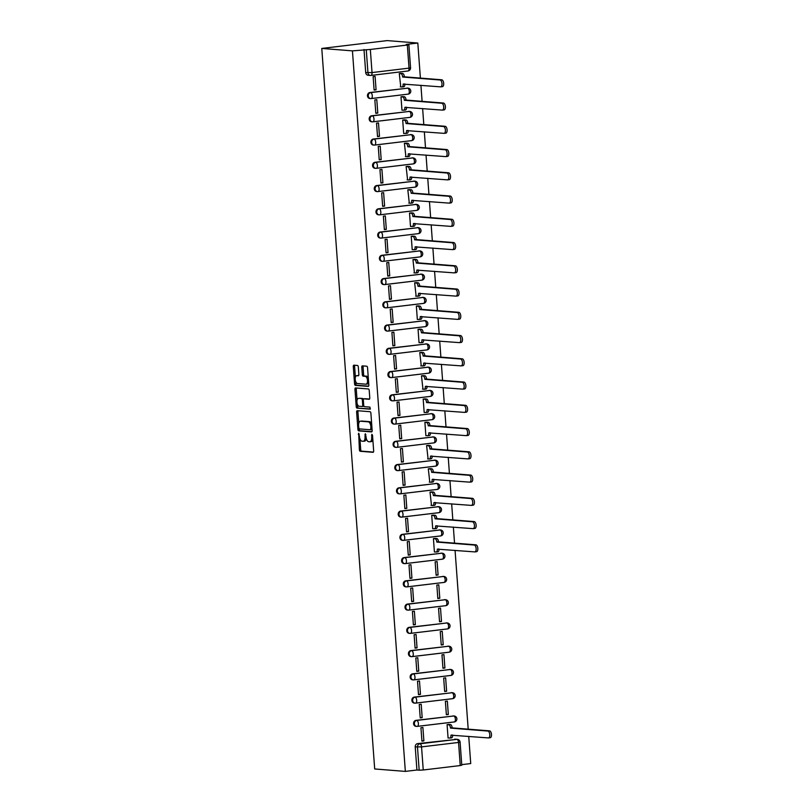 <?xml version="1.0" encoding="UTF-8"?>
<svg xmlns="http://www.w3.org/2000/svg" width="812" height="812" viewBox="0 0 812 812"><rect width="100%" height="100%" fill="white"/><g stroke="black" fill="none" stroke-linecap="round" stroke-linejoin="round"><path stroke-width="1.22" d="M358.681 433.243L359.391 449.767A1.472 0.7 -96.8 0 0 360.213 451.289L373.053 452.314A1.472 0.7 -96.8 0 0 373.124 452.304A1.472 0.7 -96.8 0 0 373.662 450.904L372.525 435.354L371.896 434.298L371.673 437.292A4.71 2.253 -96.8 0 1 369.947 441.789A4.71 2.253 -96.8 0 1 369.734 441.789L368.658 441.708A4.71 2.253 -96.8 0 1 366.039 436.846L365.309 433.77L365.035 436.765A4.71 2.253 -96.8 0 1 363.319 441.261A4.71 2.253 -96.8 0 1 363.096 441.261L362.03 441.18A4.71 2.253 -96.8 0 1 359.401 436.318L358.681 433.243M358.315 366.994A1.472 0.7 -96.8 0 0 357.493 365.471L353.89 365.187A1.472 0.7 -96.8 0 0 353.829 365.187A1.472 0.7 -96.8 0 0 353.291 366.598L354.56 383.863A1.472 0.7 -96.8 0 0 355.372 385.385L368.212 386.4A1.472 0.7 -96.8 0 0 368.283 386.4A1.472 0.7 -96.8 0 0 368.821 384.989L367.552 367.724A1.472 0.7 -96.8 0 0 366.73 366.212L362.385 365.867A1.472 0.7 -96.8 0 0 362.314 365.867A1.472 0.7 -96.8 0 0 361.776 367.268L362.314 374.657A1.472 0.7 -96.8 0 0 363.137 376.179L365.298 376.352A3.938 1.888 -96.8 0 1 367.481 380.229A3.938 1.888 -96.8 0 1 366.05 384.177A3.938 1.888 -96.8 0 1 365.877 384.177L357.422 383.508A3.938 1.888 -96.8 0 1 355.24 379.63A3.938 1.888 -96.8 0 1 356.661 375.682A3.938 1.888 -96.8 0 1 356.844 375.682L358.254 375.794A1.472 0.7 -96.8 0 0 358.325 375.794A1.472 0.7 -96.8 0 0 358.863 374.383L358.315 366.994M321.775 48.436L352.438 50.872L405.35 771.4L374.687 768.964L321.775 48.436L387.151 40.6L417.815 43.036L420.393 78.094M357.239 410.689A1.472 0.7 -96.8 0 0 357.168 410.689A1.472 0.7 -96.8 0 0 356.63 412.1L357.899 429.365A1.472 0.7 -96.8 0 0 358.721 430.878L371.561 431.903A1.472 0.7 -96.8 0 0 371.622 431.903A1.472 0.7 -96.8 0 0 372.16 430.492L370.891 413.227A1.472 0.7 -96.8 0 0 370.079 411.714L357.239 410.689M357.371 404.295L357.534 406.457L356.224 406.609L354.956 389.344A1.472 0.7 -96.8 0 1 355.494 387.943A1.472 0.7 -96.8 0 1 355.565 387.943L368.404 388.958A1.472 0.7 -96.8 0 1 369.227 390.481L369.764 397.87A1.472 0.7 -96.8 0 1 369.227 399.271A1.472 0.7 -96.8 0 1 369.166 399.271L363.959 398.865A1.472 0.7 -96.8 0 0 363.888 398.865A1.472 0.7 -96.8 0 0 363.35 400.265L363.705 405.168A1.472 0.7 -96.8 0 0 364.527 406.69L369.947 407.116L370.15 409.167M370.099 409.167L357.047 408.131A1.472 0.7 -96.8 0 1 356.224 406.609M461.744 764.64L470.727 763.564L468.727 736.362M468.199 729.166L455.065 550.343M454.537 543.147L453.36 527.089M452.832 519.893L451.655 503.836M451.127 496.639L449.949 480.582M449.412 473.386L448.234 457.329M447.706 450.132L446.529 434.075M446.001 426.879L444.824 410.821M444.296 403.625L443.119 387.568M442.591 380.371L441.403 364.324M440.875 357.118L439.698 341.07M439.17 333.874L437.993 317.817M437.465 310.62L436.288 294.563M435.76 287.367L434.572 271.309M434.044 264.113L432.867 248.056M432.339 240.859L431.162 224.802M430.634 217.606L429.457 201.549M428.929 194.352L427.751 178.305M427.213 171.099L426.036 155.051M425.508 147.855L424.331 131.798M423.803 124.601L422.626 108.544M422.098 101.348L420.92 85.29M352.438 50.872L370.333 49.461L407.33 45.025L408.872 44.69L406.244 44.416L417.815 43.036M405.35 771.4L416.921 770.009L415.226 746.908A3.004 2.619 -85.5 0 1 417.622 743.609L456.872 739.356A3.004 2.619 -85.5 0 1 457.329 739.346L455.075 739.164A3.004 2.619 94.5 0 0 454.629 739.174M423.245 769.989L460.242 765.554L458.547 742.452L421.55 746.888L423.245 769.989L419.175 770.192L417.48 747.091A3.004 2.619 -85.5 0 1 419.875 743.792L456.872 739.356A3.004 1.431 -96.8 0 1 458.547 742.452L460.089 742.117A3.004 3.004 0 0 0 457.329 739.346M416.921 770.009L419.175 770.192M460.089 742.117L461.784 765.219L460.242 765.554M449.056 724.456L447.087 724.588L448.072 738.006L448.579 737.946M423.884 740.909L422.9 727.491L420.941 727.725L421.925 741.143L423.884 740.909L421.895 740.747M422.179 717.656L421.195 704.237L419.236 704.471L420.22 717.889L422.179 717.656L420.19 717.493M448.325 714.519L447.341 701.101L445.382 701.345L446.367 714.753L448.325 714.519L446.336 714.357M420.474 694.402L419.489 680.984L417.52 681.227L418.505 694.636L420.474 694.402L418.484 694.25M446.62 691.266L445.636 677.847L443.677 678.091L444.661 691.499L446.62 691.266L444.631 691.113M418.759 671.148L417.774 657.74L415.815 657.974L416.8 671.382L418.759 671.148L416.769 670.996M444.915 668.012L443.931 654.604L441.972 654.837L442.956 668.246L444.915 668.012L442.926 667.86M417.053 647.895L416.069 634.487L414.11 634.72L415.094 648.138L417.053 647.895L415.064 647.743M443.21 644.758L442.225 631.35L440.256 631.584L441.241 645.002L443.21 644.758L441.22 644.606M415.348 624.641L414.364 611.233L412.405 611.466L413.389 624.885L415.348 624.641L413.359 624.489M441.495 621.505L440.51 608.097L438.551 608.33L439.536 621.748L441.495 621.505L439.505 621.353M413.643 601.398L412.658 587.979L410.699 588.213L411.684 601.631L413.643 601.398L411.654 601.235M439.789 598.261L438.805 584.843L436.846 585.076L437.83 598.495L439.789 598.261L437.8 598.099M411.938 578.144L410.943 564.726L408.984 564.959L409.969 578.377L411.938 578.144L409.938 577.982M438.084 575.008L437.1 561.589L435.141 561.823L436.125 575.241L438.084 575.008L436.095 574.845M410.222 554.89L409.238 541.472L407.279 541.706L408.263 555.124L410.222 554.89L408.233 554.728M435.394 538.437L433.425 538.569L434.41 551.987L434.917 551.927M408.517 531.637L407.533 518.218L405.574 518.452L406.558 531.87L408.517 531.637L406.528 531.474M433.689 515.184L431.72 515.315L432.705 528.734L433.212 528.673M406.812 508.383L405.827 494.965L403.868 495.208L404.853 508.616L406.812 508.383L404.823 508.231M431.984 491.93L430.015 492.072L431.497 505.419M405.107 485.129L404.122 471.721L402.153 471.955L403.138 485.363L405.107 485.129L403.117 484.977M430.279 468.676L428.31 468.818L429.792 482.166M403.391 461.876L402.407 448.468L400.448 448.701L401.432 462.109L403.391 461.876L401.402 461.723M428.563 445.433L426.594 445.565L428.086 458.922M401.686 438.622L400.702 425.214L398.743 425.447L399.727 438.866L401.686 438.622L399.697 438.47M426.858 422.179L424.889 422.311L425.874 435.729L426.381 435.668M399.981 415.379L398.996 401.96L397.038 402.194L398.022 415.612L399.981 415.379L397.992 415.216M425.153 398.925L423.184 399.057L424.168 412.476L424.676 412.415M398.276 392.125L397.291 378.707L395.322 378.94L396.307 392.358L398.276 392.125L396.286 391.963M423.448 375.672L421.479 375.804L422.961 389.161M396.56 368.871L395.576 355.453L393.617 355.686L394.602 369.105L396.56 368.871L394.571 368.709M421.732 352.418L419.774 352.55L421.255 365.907M394.855 345.618L393.871 332.199L391.912 332.433L392.896 345.851L394.855 345.618L392.866 345.455M420.027 329.164L418.058 329.296L419.043 342.715L419.55 342.654M393.15 322.364L392.166 308.946L390.207 309.189L391.191 322.597L393.15 322.364L391.161 322.202M418.322 305.911L416.353 306.053L417.338 319.461L417.845 319.4M391.445 299.11L390.46 285.692L388.491 285.936L389.486 299.344L391.445 299.11L389.455 298.958M416.617 282.657L414.648 282.799L416.13 296.147M389.74 275.857L388.745 262.449L386.786 262.682L387.771 276.09L389.74 275.857L387.74 275.704M414.912 259.414L412.943 259.546L414.424 272.903M388.024 252.603L387.04 239.195L385.081 239.428L386.065 252.847L388.024 252.603L386.035 252.451M413.196 236.16L411.227 236.292L412.212 249.71L412.719 249.649M386.319 229.349L385.335 215.941L383.376 216.175L384.36 229.593L386.319 229.349L384.33 229.197M411.491 212.906L409.522 213.038L410.507 226.457L411.014 226.396M384.614 206.106L383.629 192.688L381.67 192.921L382.655 206.339L384.614 206.106L382.625 205.943M409.786 189.653L407.817 189.785L409.299 203.142M382.909 182.852L381.924 169.434L379.955 169.667L380.94 183.086L382.909 182.852L380.919 182.69M408.081 166.399L406.112 166.531L407.594 179.888M381.193 159.599L380.209 146.18L378.25 146.414L379.234 159.832L381.193 159.599L379.204 159.436M406.365 143.145L404.396 143.277L405.888 156.635M379.488 136.345L378.504 122.927L376.545 123.16L377.529 136.578L379.488 136.345L377.499 136.183M404.66 119.892L402.691 120.034L403.676 133.442L404.183 133.381M377.783 113.091L376.798 99.673L374.839 99.917L375.824 113.325L377.783 113.091L375.794 112.939M402.955 96.638L400.986 96.78L401.97 110.188L402.478 110.127M376.078 89.838L375.093 76.429L373.124 76.663L374.109 90.071L376.078 89.838L374.088 89.685M401.25 73.384L399.281 73.527L400.763 86.874M369.815 92.548L370.607 92.609A3.004 1.431 83.2 0 1 372.282 95.704A3.004 1.431 83.2 0 1 371.185 98.567A3.004 1.431 83.2 0 1 371.043 98.567A3.004 2.619 -85.5 0 1 370.587 98.577L369.795 98.516A3.004 2.619 94.5 0 1 369.815 92.548L407.614 88.173A3.004 2.619 -85.5 0 1 408.071 88.163L407.269 88.102A3.004 2.619 94.5 0 0 406.812 88.112M371.52 115.801L372.312 115.862A3.004 1.431 83.2 0 1 373.987 118.958A3.004 1.431 83.2 0 1 372.891 121.82A3.004 1.431 83.2 0 1 372.759 121.82A3.004 2.619 -85.5 0 1 372.302 121.83L371.5 121.77A3.004 2.619 94.5 0 1 371.52 115.801L409.319 111.427A3.004 2.619 -85.5 0 1 409.776 111.417L408.974 111.356A3.004 2.619 94.5 0 0 408.517 111.356M373.226 139.055L374.027 139.116A3.004 1.431 83.2 0 1 375.692 142.212A3.004 1.431 83.2 0 1 374.596 145.074A3.004 1.431 83.2 0 1 374.464 145.074A3.004 2.619 -85.5 0 1 374.007 145.084L373.205 145.023A3.004 2.619 94.5 0 1 373.226 139.055L411.024 134.68A3.004 2.619 -85.5 0 1 411.481 134.67L410.679 134.599A3.004 2.619 94.5 0 0 410.222 134.609M374.931 162.298L375.733 162.37A3.004 1.431 83.2 0 1 377.407 165.465A3.004 1.431 83.2 0 1 376.311 168.328A3.004 1.431 83.2 0 1 376.169 168.328A3.004 2.619 -85.5 0 1 375.712 168.338L374.911 168.277A3.004 2.619 94.5 0 1 374.931 162.298L412.729 157.924A3.004 2.619 -85.5 0 1 413.186 157.924L412.394 157.853A3.004 2.619 94.5 0 0 411.938 157.863M376.636 185.552L377.438 185.623A3.004 1.431 83.2 0 1 379.113 188.719A3.004 1.431 83.2 0 1 378.016 191.581A3.004 1.431 83.2 0 1 377.874 191.581A3.004 2.619 -85.5 0 1 377.418 191.591L376.626 191.53A3.004 2.619 94.5 0 1 376.636 185.552L414.445 181.177A3.004 2.619 -85.5 0 1 414.902 181.167L414.1 181.106A3.004 2.619 94.5 0 0 413.643 181.117M378.351 208.806L379.143 208.867A3.004 1.431 83.2 0 1 380.818 211.973A3.004 1.431 83.2 0 1 379.722 214.835A3.004 1.431 83.2 0 1 379.59 214.835A3.004 2.619 -85.5 0 1 379.133 214.845L378.331 214.784A3.004 2.619 94.5 0 1 378.351 208.806L416.15 204.431A3.004 2.619 -85.5 0 1 416.607 204.421L415.805 204.36A3.004 2.619 94.5 0 0 415.348 204.37M380.057 232.059L380.858 232.12A3.004 1.431 83.2 0 1 382.523 235.216A3.004 1.431 83.2 0 1 381.427 238.078A3.004 1.431 83.2 0 1 381.295 238.089A3.004 2.619 -85.5 0 1 380.838 238.099L380.036 238.028A3.004 2.619 94.5 0 1 380.057 232.059L417.855 227.685A3.004 2.619 -85.5 0 1 418.312 227.675L417.51 227.614A3.004 2.619 94.5 0 0 417.053 227.624M381.762 255.313L382.564 255.374A3.004 1.431 83.2 0 1 384.238 258.47A3.004 1.431 83.2 0 1 383.142 261.332A3.004 1.431 83.2 0 1 383 261.342A3.004 2.619 -85.5 0 1 382.543 261.352L381.741 261.281A3.004 2.619 94.5 0 1 381.762 255.313L419.56 250.938A3.004 2.619 -85.5 0 1 420.017 250.928L419.225 250.867A3.004 2.619 94.5 0 0 418.769 250.878M383.467 278.567L384.269 278.628A3.004 1.431 83.2 0 1 385.944 281.723A3.004 1.431 83.2 0 1 384.847 284.586A3.004 1.431 83.2 0 1 384.705 284.596A3.004 2.619 -85.5 0 1 384.249 284.596L383.457 284.535A3.004 2.619 94.5 0 1 383.467 278.567L421.276 274.192A3.004 2.619 -85.5 0 1 421.732 274.182L420.931 274.121A3.004 2.619 94.5 0 0 420.474 274.131M385.182 301.82L385.974 301.881A3.004 1.431 83.2 0 1 387.649 304.977A3.004 1.431 83.2 0 1 386.553 307.839A3.004 1.431 83.2 0 1 386.41 307.839A3.004 2.619 -85.5 0 1 385.964 307.849L385.162 307.789A3.004 2.619 94.5 0 1 385.182 301.82L422.981 297.446A3.004 2.619 -85.5 0 1 423.438 297.436L422.636 297.375A3.004 2.619 94.5 0 0 422.179 297.385M386.888 325.074L387.689 325.135A3.004 1.431 83.2 0 1 389.354 328.231A3.004 1.431 83.2 0 1 388.258 331.093A3.004 1.431 83.2 0 1 388.126 331.093A3.004 2.619 -85.5 0 1 387.669 331.103L386.867 331.042A3.004 2.619 94.5 0 1 386.888 325.074L424.686 320.699A3.004 2.619 -85.5 0 1 425.143 320.689L424.341 320.618A3.004 2.619 94.5 0 0 423.884 320.628M388.593 348.328L389.395 348.389A3.004 1.431 83.2 0 1 391.069 351.484A3.004 1.431 83.2 0 1 389.973 354.347A3.004 1.431 83.2 0 1 389.831 354.347A3.004 2.619 -85.5 0 1 389.374 354.357L388.572 354.296A3.004 2.619 94.5 0 1 388.593 348.328L426.391 343.953A3.004 2.619 -85.5 0 1 426.848 343.943L426.056 343.872A3.004 2.619 94.5 0 0 425.6 343.882M390.298 371.571L391.1 371.642A3.004 1.431 83.2 0 1 392.775 374.738A3.004 1.431 83.2 0 1 391.678 377.6A3.004 1.431 83.2 0 1 391.536 377.6A3.004 2.619 -85.5 0 1 391.079 377.61L390.278 377.55A3.004 2.619 94.5 0 1 390.298 371.571L428.107 367.197A3.004 2.619 -85.5 0 1 428.553 367.186L427.762 367.125A3.004 2.619 94.5 0 0 427.305 367.136M392.013 394.825L392.805 394.896A3.004 1.431 83.2 0 1 394.48 397.992A3.004 1.431 83.2 0 1 393.384 400.854A3.004 1.431 83.2 0 1 393.241 400.854A3.004 2.619 -85.5 0 1 392.785 400.864L391.993 400.803A3.004 2.619 94.5 0 1 392.013 394.825L429.812 390.45A3.004 2.619 -85.5 0 1 430.269 390.44L429.467 390.379A3.004 2.619 94.5 0 0 429.01 390.389M393.718 418.078L394.52 418.139A3.004 1.431 83.2 0 1 396.185 421.235A3.004 1.431 83.2 0 1 395.089 424.108A3.004 1.431 83.2 0 1 394.957 424.108A3.004 2.619 -85.5 0 1 394.5 424.118L393.698 424.047A3.004 2.619 94.5 0 1 393.718 418.078L431.517 413.704A3.004 2.619 -85.5 0 1 431.974 413.694L431.172 413.633A3.004 2.619 94.5 0 0 430.715 413.643M395.424 441.332L396.226 441.393A3.004 1.431 83.2 0 1 397.89 444.489A3.004 1.431 83.2 0 1 396.794 447.351A3.004 1.431 83.2 0 1 396.662 447.361A3.004 2.619 -85.5 0 1 396.205 447.371L395.403 447.3A3.004 2.619 94.5 0 1 395.424 441.332L433.222 436.957A3.004 2.619 -85.5 0 1 433.679 436.947L432.877 436.886A3.004 2.619 94.5 0 0 432.431 436.897M397.129 464.586L397.931 464.647A3.004 1.431 83.2 0 1 399.605 467.742A3.004 1.431 83.2 0 1 398.509 470.605A3.004 1.431 83.2 0 1 398.367 470.615A3.004 2.619 -85.5 0 1 397.91 470.615L397.109 470.554A3.004 2.619 94.5 0 1 397.129 464.586L434.927 460.211A3.004 2.619 -85.5 0 1 435.384 460.201L434.593 460.14A3.004 2.619 94.5 0 0 434.136 460.15M398.834 487.839L399.636 487.9A3.004 1.431 83.2 0 1 401.311 490.996A3.004 1.431 83.2 0 1 400.214 493.858A3.004 1.431 83.2 0 1 400.072 493.858A3.004 2.619 -85.5 0 1 399.616 493.869L398.824 493.808A3.004 2.619 94.5 0 1 398.834 487.839L436.643 483.465A3.004 2.619 -85.5 0 1 437.1 483.455L436.298 483.394A3.004 2.619 94.5 0 0 435.841 483.404M400.549 511.093L401.341 511.154A3.004 1.431 83.2 0 1 403.016 514.25A3.004 1.431 83.2 0 1 401.92 517.112A3.004 1.431 83.2 0 1 401.788 517.112A3.004 2.619 -85.5 0 1 401.331 517.122L400.529 517.061A3.004 2.619 94.5 0 1 400.549 511.093L438.348 506.718A3.004 2.619 -85.5 0 1 438.805 506.708L438.003 506.647A3.004 2.619 94.5 0 0 437.546 506.647M402.255 534.347L403.056 534.408A3.004 1.431 83.2 0 1 404.721 537.503A3.004 1.431 83.2 0 1 403.625 540.366A3.004 1.431 83.2 0 1 403.493 540.366A3.004 2.619 -85.5 0 1 403.036 540.376L402.234 540.315A3.004 2.619 94.5 0 1 402.255 534.347L440.053 529.972A3.004 2.619 -85.5 0 1 440.51 529.962L439.708 529.891A3.004 2.619 94.5 0 0 439.251 529.901M403.96 557.59L404.762 557.661A3.004 1.431 83.2 0 1 406.436 560.757A3.004 1.431 83.2 0 1 405.34 563.619A3.004 1.431 83.2 0 1 405.198 563.619A3.004 2.619 -85.5 0 1 404.741 563.629L403.94 563.569A3.004 2.619 94.5 0 1 403.96 557.59L441.758 553.216A3.004 2.619 -85.5 0 1 442.215 553.216L441.423 553.145A3.004 2.619 94.5 0 0 440.967 553.155M405.665 580.844L406.467 580.915A3.004 1.431 83.2 0 1 408.142 584.011A3.004 1.431 83.2 0 1 407.045 586.873A3.004 1.431 83.2 0 1 406.903 586.873A3.004 2.619 -85.5 0 1 406.447 586.883L405.655 586.822A3.004 2.619 94.5 0 1 405.665 580.844L443.474 576.469A3.004 2.619 -85.5 0 1 443.931 576.459L443.129 576.398A3.004 2.619 94.5 0 0 442.672 576.408M407.38 604.098L408.172 604.158A3.004 1.431 83.2 0 1 409.847 607.254A3.004 1.431 83.2 0 1 408.751 610.127A3.004 1.431 83.2 0 1 408.609 610.127A3.004 2.619 -85.5 0 1 408.162 610.137L407.36 610.076A3.004 2.619 94.5 0 1 407.38 604.098L445.179 599.723A3.004 2.619 -85.5 0 1 445.636 599.713L444.834 599.652A3.004 2.619 94.5 0 0 444.377 599.662M409.086 627.351L409.887 627.412A3.004 1.431 83.2 0 1 411.552 630.508A3.004 1.431 83.2 0 1 410.456 633.37A3.004 1.431 83.2 0 1 410.324 633.38A3.004 2.619 -85.5 0 1 409.867 633.39L409.065 633.319A3.004 2.619 94.5 0 1 409.086 627.351L446.884 622.977A3.004 2.619 -85.5 0 1 447.341 622.966L446.539 622.905A3.004 2.619 94.5 0 0 446.082 622.916M410.791 650.605L411.593 650.666A3.004 1.431 83.2 0 1 413.267 653.761A3.004 1.431 83.2 0 1 412.171 656.624A3.004 1.431 83.2 0 1 412.029 656.634A3.004 2.619 -85.5 0 1 411.572 656.644L410.77 656.573A3.004 2.619 94.5 0 1 410.791 650.605L448.589 646.23A3.004 2.619 -85.5 0 1 449.046 646.22L448.254 646.159A3.004 2.619 94.5 0 0 447.798 646.169M412.496 673.858L413.298 673.919A3.004 1.431 83.2 0 1 414.973 677.015A3.004 1.431 83.2 0 1 413.876 679.877A3.004 1.431 83.2 0 1 413.734 679.877A3.004 2.619 -85.5 0 1 413.278 679.888L412.486 679.827A3.004 2.619 94.5 0 1 412.496 673.858L450.305 669.484A3.004 2.619 -85.5 0 1 450.761 669.474L449.96 669.413A3.004 2.619 94.5 0 0 449.503 669.423M414.211 697.112L415.003 697.173A3.004 1.431 83.2 0 1 416.678 700.269A3.004 1.431 83.2 0 1 415.582 703.131A3.004 1.431 83.2 0 1 415.439 703.131A3.004 2.619 -85.5 0 1 414.983 703.141L414.191 703.08A3.004 2.619 94.5 0 1 414.211 697.112L452.01 692.737A3.004 2.619 -85.5 0 1 452.467 692.727L451.665 692.666A3.004 2.619 94.5 0 0 451.208 692.666M415.917 720.366L416.718 720.427A3.004 1.431 83.2 0 1 418.383 723.522A3.004 1.431 83.2 0 1 417.287 726.385A3.004 1.431 83.2 0 1 417.155 726.385A3.004 2.619 -85.5 0 1 416.698 726.395L415.896 726.334A3.004 2.619 94.5 0 1 415.917 720.366L453.715 715.991A3.004 2.619 -85.5 0 1 454.172 715.981L453.37 715.91A3.004 2.619 94.5 0 0 452.913 715.92M364.009 49.481L365.704 72.593A3.004 2.619 94.5 0 0 368.08 75.262L370.333 75.445A3.004 2.619 -85.5 0 1 367.958 72.765L366.263 49.664M364.405 441.109A4.71 2.253 -96.8 0 0 364.618 441.109A4.71 2.253 -96.8 0 0 366.293 438.46M371.043 441.637A4.71 2.253 -96.8 0 0 371.257 441.626A4.71 2.253 -96.8 0 0 372.83 439.525M359.909 438.764L360.701 449.615A1.472 0.7 -96.8 0 0 361.523 451.137L373.449 452.081M359.178 428.817L359.208 429.203A1.472 0.7 -96.8 0 0 360.031 430.725L371.947 431.669M358.153 410.76A1.472 0.7 -96.8 0 0 357.94 411.938L358.772 423.316M358.782 427.833L359.351 428.898L370.668 429.792L370.891 426.686A4.71 2.253 -96.8 0 0 368.262 421.824L360.558 421.205A4.71 2.253 -96.8 0 0 360.345 421.215A4.71 2.253 -96.8 0 0 358.62 425.711L358.782 427.833M370.719 429.781L372.099 429.589M371.693 424.077A4.71 2.253 -96.8 0 0 369.572 421.661L368.262 421.824M361.441 421.103A4.71 2.253 -96.8 0 1 361.655 421.052A4.71 2.253 -96.8 0 1 361.868 421.052L369.572 421.661M357.067 400.133L356.265 389.192L354.956 389.344M356.488 388.014A1.472 0.7 -96.8 0 0 356.265 389.192M369.551 399.047L365.258 398.702A1.472 0.7 -96.8 0 0 365.197 398.702A1.472 0.7 -96.8 0 0 365.126 398.722M370.414 408.933L357.047 408.131M358.549 398.428A3.938 1.888 -96.8 0 0 358.366 398.438A3.938 1.888 -96.8 0 0 356.945 402.387A3.938 1.888 -96.8 0 0 359.127 406.264L362.101 406.497A1.472 0.7 -96.8 0 0 362.172 406.497A1.472 0.7 -96.8 0 0 362.71 405.087L362.355 400.184A1.472 0.7 -96.8 0 0 361.533 398.672L359.858 398.276A3.938 1.888 -96.8 0 0 359.675 398.276A3.938 1.888 -96.8 0 0 359.503 398.316M362.243 406.477L363.411 406.335A1.472 0.7 -96.8 0 0 363.482 406.335A1.472 0.7 -96.8 0 0 363.877 405.959M363.492 399.24A1.472 0.7 -96.8 0 0 362.832 398.509L361.533 398.672M359.858 398.276L362.832 398.509M357.534 406.457A1.472 0.7 -96.8 0 0 358.356 407.979M357.798 375.56A3.938 1.888 -96.8 0 1 357.97 375.53A3.938 1.888 -96.8 0 1 358.153 375.52L358.64 375.56M367.176 384.015A3.938 1.888 -96.8 0 0 367.359 384.015A3.938 1.888 -96.8 0 0 368.638 382.422M368.313 378.037A3.938 1.888 -96.8 0 0 366.608 376.189L365.298 376.352M363.299 365.938A1.472 0.7 -96.8 0 0 363.086 367.115L363.624 374.505A1.472 0.7 -96.8 0 0 364.446 376.017L366.608 376.189M355.717 381.66L355.859 383.7A1.472 0.7 -96.8 0 0 356.681 385.223L368.607 386.167M354.814 365.258A1.472 0.7 -96.8 0 0 354.6 366.435L355.392 377.275M448.549 724.416L450.447 724.568A3.004 1.431 83.2 0 1 452.122 727.664L450.427 727.867A3.004 1.431 -96.8 0 0 448.752 724.771L447.097 724.639M448.072 737.905L449.726 738.037A3.004 1.431 -96.8 0 0 449.868 738.037A3.004 1.431 -96.8 0 0 450.964 735.175L488.367 737.915A3.451 1.654 -96.8 0 0 488.53 737.915A3.451 1.654 -96.8 0 0 489.778 734.454A3.451 1.654 -96.8 0 0 487.87 731.064L450.437 728.09M452.142 727.887L489.565 730.861A3.451 1.654 83.2 0 1 491.473 734.251A3.451 1.654 83.2 0 1 490.225 737.712A3.451 1.654 83.2 0 1 490.072 737.712M452.67 735.083A3.004 1.431 83.2 0 1 451.563 737.834A3.004 1.431 83.2 0 1 451.421 737.834L450 738.006M434.887 538.397L436.795 538.549A3.004 1.431 83.2 0 1 438.46 541.645L436.765 541.848A3.004 1.431 -96.8 0 0 435.09 538.752L433.435 538.62M434.41 551.886L436.064 552.018A3.004 1.431 -96.8 0 0 436.206 552.018A3.004 1.431 -96.8 0 0 437.303 549.156L474.705 551.896A3.451 1.654 -96.8 0 0 474.868 551.896A3.451 1.654 -96.8 0 0 476.116 548.435A3.451 1.654 -96.8 0 0 474.208 545.045L436.785 542.071M438.48 541.868L475.903 544.832A3.451 1.654 83.2 0 1 477.811 548.232A3.451 1.654 83.2 0 1 476.573 551.693A3.451 1.654 83.2 0 1 476.411 551.693M439.008 549.064A3.004 1.431 83.2 0 1 437.901 551.815A3.004 1.431 83.2 0 1 437.769 551.815L436.338 551.987M433.182 515.143L435.08 515.295A3.004 1.431 83.2 0 1 436.754 518.391L435.059 518.594A3.004 1.431 -96.8 0 0 433.385 515.498L431.73 515.366M432.694 528.632L434.359 528.764A3.004 1.431 -96.8 0 0 434.501 528.764A3.004 1.431 -96.8 0 0 435.597 525.902L473 528.642A3.451 1.654 -96.8 0 0 473.163 528.642A3.451 1.654 -96.8 0 0 474.411 525.181A3.451 1.654 -96.8 0 0 472.503 521.791L435.07 518.817M436.775 518.614L474.198 521.588A3.451 1.654 83.2 0 1 476.106 524.978A3.451 1.654 83.2 0 1 474.858 528.439A3.451 1.654 83.2 0 1 474.705 528.439M437.303 525.811A3.004 1.431 83.2 0 1 436.196 528.561A3.004 1.431 83.2 0 1 436.054 528.561L434.633 528.734M431.476 491.889L433.375 492.042A3.004 1.431 83.2 0 1 435.049 495.137L433.344 495.34A3.004 1.431 -96.8 0 0 431.679 492.245L430.015 492.113M430.989 505.379L432.654 505.511A3.004 1.431 -96.8 0 0 432.786 505.511A3.004 1.431 -96.8 0 0 433.882 502.648L471.295 505.389A3.451 1.654 -96.8 0 0 471.457 505.389A3.451 1.654 -96.8 0 0 472.696 501.928A3.451 1.654 -96.8 0 0 470.787 498.538L433.364 495.564M435.07 495.361L472.493 498.335A3.451 1.654 83.2 0 1 474.401 501.725A3.451 1.654 83.2 0 1 473.152 505.186A3.451 1.654 83.2 0 1 472.99 505.186M435.587 502.557A3.004 1.431 83.2 0 1 434.491 505.308A3.004 1.431 83.2 0 1 434.349 505.308L432.928 505.48M429.761 468.636L431.669 468.788A3.004 1.431 83.2 0 1 433.344 471.884L431.639 472.087A3.004 1.431 -96.8 0 0 429.964 468.991L428.31 468.859M429.284 482.125L430.939 482.257A3.004 1.431 -96.8 0 0 431.081 482.257A3.004 1.431 -96.8 0 0 432.177 479.395L469.59 482.135A3.451 1.654 -96.8 0 0 469.742 482.135A3.451 1.654 -96.8 0 0 470.99 478.684A3.451 1.654 -96.8 0 0 469.082 475.284L431.659 472.32M433.354 472.107L470.787 475.081A3.451 1.654 83.2 0 1 472.696 478.471A3.451 1.654 83.2 0 1 471.447 481.932A3.451 1.654 83.2 0 1 471.285 481.932M433.882 479.303A3.004 1.431 83.2 0 1 432.786 482.054A3.004 1.431 83.2 0 1 432.644 482.054L431.213 482.226M428.056 445.392L429.964 445.534A3.004 1.431 83.2 0 1 431.629 448.64L429.934 448.843A3.004 1.431 -96.8 0 0 428.259 445.747L426.604 445.615M427.579 458.881L429.233 459.013A3.004 1.431 -96.8 0 0 429.375 459.003A3.004 1.431 -96.8 0 0 430.472 456.141L467.874 458.892A3.451 1.654 -96.8 0 0 468.037 458.881A3.451 1.654 -96.8 0 0 469.285 455.43A3.451 1.654 -96.8 0 0 467.377 452.03L429.954 449.066M431.649 448.863L469.072 451.827A3.451 1.654 83.2 0 1 470.98 455.227A3.451 1.654 83.2 0 1 469.742 458.678A3.451 1.654 83.2 0 1 469.58 458.678M432.177 456.06A3.004 1.431 83.2 0 1 431.07 458.8A3.004 1.431 83.2 0 1 430.939 458.8L429.507 458.973M426.351 422.138L428.249 422.291A3.004 1.431 83.2 0 1 429.924 425.386L428.228 425.589A3.004 1.431 -96.8 0 0 426.554 422.494L424.899 422.362M425.874 435.628L427.528 435.76A3.004 1.431 -96.8 0 0 427.67 435.75A3.004 1.431 -96.8 0 0 428.766 432.887L466.169 435.638A3.451 1.654 -96.8 0 0 466.332 435.628A3.451 1.654 -96.8 0 0 467.58 432.177A3.451 1.654 -96.8 0 0 465.672 428.777L428.239 425.813M429.944 425.61L467.367 428.574A3.451 1.654 83.2 0 1 469.275 431.974A3.451 1.654 83.2 0 1 468.027 435.425A3.451 1.654 83.2 0 1 467.874 435.435M430.472 432.806A3.004 1.431 83.2 0 1 429.365 435.547A3.004 1.431 83.2 0 1 429.223 435.557L427.802 435.719M424.646 398.885L426.544 399.037A3.004 1.431 83.2 0 1 428.218 402.133L426.523 402.336A3.004 1.431 -96.8 0 0 424.849 399.24L423.184 399.108M424.158 412.374L425.823 412.506A3.004 1.431 -96.8 0 0 425.955 412.496A3.004 1.431 -96.8 0 0 427.051 409.634L464.464 412.384A3.451 1.654 -96.8 0 0 464.626 412.374A3.451 1.654 -96.8 0 0 465.865 408.923A3.451 1.654 -96.8 0 0 463.957 405.523L426.533 402.559M428.239 402.356L465.662 405.32A3.451 1.654 83.2 0 1 467.57 408.72A3.451 1.654 83.2 0 1 466.321 412.171A3.451 1.654 83.2 0 1 466.159 412.181M428.766 409.552A3.004 1.431 83.2 0 1 427.66 412.293A3.004 1.431 83.2 0 1 427.518 412.303L426.097 412.476M422.93 375.631L424.838 375.783A3.004 1.431 83.2 0 1 426.513 378.879L424.808 379.082A3.004 1.431 -96.8 0 0 423.143 375.986L421.479 375.854M422.453 389.121L424.118 389.252A3.004 1.431 -96.8 0 0 424.25 389.252A3.004 1.431 -96.8 0 0 425.346 386.39L462.759 389.131A3.451 1.654 -96.8 0 0 462.911 389.131A3.451 1.654 -96.8 0 0 464.159 385.67A3.451 1.654 -96.8 0 0 462.251 382.269L424.828 379.305M426.523 379.102L463.957 382.066A3.451 1.654 83.2 0 1 465.865 385.467A3.451 1.654 83.2 0 1 464.616 388.928A3.451 1.654 83.2 0 1 464.454 388.928M427.051 386.299A3.004 1.431 83.2 0 1 425.955 389.049A3.004 1.431 83.2 0 1 425.813 389.049L424.382 389.222M421.225 352.378L423.133 352.53A3.004 1.431 83.2 0 1 424.808 355.626L423.103 355.829A3.004 1.431 -96.8 0 0 421.428 352.733L419.774 352.601M420.748 365.867L422.402 365.999A3.004 1.431 -96.8 0 0 422.544 365.999A3.004 1.431 -96.8 0 0 423.641 363.137L461.054 365.877A3.451 1.654 -96.8 0 0 461.206 365.877A3.451 1.654 -96.8 0 0 462.454 362.416A3.451 1.654 -96.8 0 0 460.546 359.026L423.123 356.052M424.818 355.849L462.241 358.813A3.451 1.654 83.2 0 1 464.149 362.213A3.451 1.654 83.2 0 1 462.911 365.674A3.451 1.654 83.2 0 1 462.749 365.674M425.346 363.045A3.004 1.431 83.2 0 1 424.24 365.796A3.004 1.431 83.2 0 1 424.108 365.796L422.676 365.968M419.52 329.124L421.428 329.276A3.004 1.431 83.2 0 1 423.093 332.372L421.398 332.575A3.004 1.431 -96.8 0 0 419.723 329.479L418.068 329.347M419.043 342.613L420.697 342.745A3.004 1.431 -96.8 0 0 420.839 342.745A3.004 1.431 -96.8 0 0 421.935 339.883L459.338 342.623A3.451 1.654 -96.8 0 0 459.501 342.623A3.451 1.654 -96.8 0 0 460.749 339.162A3.451 1.654 -96.8 0 0 458.841 335.772L421.408 332.798M423.113 332.595L460.536 335.569A3.451 1.654 83.2 0 1 462.444 338.959A3.451 1.654 83.2 0 1 461.196 342.42A3.451 1.654 83.2 0 1 461.043 342.42M423.641 339.792A3.004 1.431 83.2 0 1 422.534 342.542A3.004 1.431 83.2 0 1 422.402 342.542L420.971 342.715M417.815 305.87L419.713 306.022A3.004 1.431 83.2 0 1 421.387 309.118L419.692 309.321A3.004 1.431 -96.8 0 0 418.018 306.225L416.353 306.094M417.327 319.36L418.992 319.492A3.004 1.431 -96.8 0 0 419.124 319.492A3.004 1.431 -96.8 0 0 420.22 316.629L457.633 319.37A3.451 1.654 -96.8 0 0 457.795 319.37A3.451 1.654 -96.8 0 0 459.044 315.909A3.451 1.654 -96.8 0 0 457.126 312.518L419.702 309.545M421.408 309.342L458.831 312.315A3.451 1.654 83.2 0 1 460.739 315.706A3.451 1.654 83.2 0 1 459.49 319.167A3.451 1.654 83.2 0 1 459.338 319.167M421.935 316.538A3.004 1.431 83.2 0 1 420.829 319.289A3.004 1.431 83.2 0 1 420.687 319.289L419.266 319.461M416.109 282.617L418.007 282.769A3.004 1.431 83.2 0 1 419.682 285.865L417.977 286.068A3.004 1.431 -96.8 0 0 416.312 282.972L414.648 282.84M415.622 296.106L417.287 296.238A3.004 1.431 -96.8 0 0 417.419 296.238A3.004 1.431 -96.8 0 0 418.515 293.376L455.928 296.116A3.451 1.654 -96.8 0 0 456.08 296.116A3.451 1.654 -96.8 0 0 457.329 292.655A3.451 1.654 -96.8 0 0 455.42 289.265L417.997 286.291M419.692 286.088L457.126 289.062A3.451 1.654 83.2 0 1 459.034 292.452A3.451 1.654 83.2 0 1 457.785 295.913A3.451 1.654 83.2 0 1 457.623 295.913M420.22 293.284A3.004 1.431 83.2 0 1 419.124 296.035A3.004 1.431 83.2 0 1 418.982 296.035L417.561 296.207M414.394 259.373L416.302 259.515A3.004 1.431 83.2 0 1 417.977 262.611L416.272 262.824A3.004 1.431 -96.8 0 0 414.597 259.728L412.943 259.596M413.917 272.862L415.571 272.984A3.004 1.431 -96.8 0 0 415.714 272.984A3.004 1.431 -96.8 0 0 416.81 270.122L454.223 272.873A3.451 1.654 -96.8 0 0 454.375 272.862A3.451 1.654 -96.8 0 0 455.623 269.411A3.451 1.654 -96.8 0 0 453.715 266.011L416.292 263.047M417.987 262.844L455.41 265.808A3.451 1.654 83.2 0 1 457.329 269.208A3.451 1.654 83.2 0 1 456.08 272.659A3.451 1.654 83.2 0 1 455.918 272.659M418.515 270.041A3.004 1.431 83.2 0 1 417.409 272.781A3.004 1.431 83.2 0 1 417.277 272.781L415.845 272.954M412.689 236.119L414.597 236.272A3.004 1.431 83.2 0 1 416.262 239.367L414.567 239.57A3.004 1.431 -96.8 0 0 412.892 236.475L411.237 236.343M412.212 249.609L413.866 249.741A3.004 1.431 -96.8 0 0 414.008 249.731A3.004 1.431 -96.8 0 0 415.105 246.868L452.507 249.619A3.451 1.654 -96.8 0 0 452.67 249.609A3.451 1.654 -96.8 0 0 453.918 246.158A3.451 1.654 -96.8 0 0 452.01 242.758L414.587 239.794M416.282 239.591L453.705 242.555A3.451 1.654 83.2 0 1 455.613 245.955A3.451 1.654 83.2 0 1 454.365 249.406A3.451 1.654 83.2 0 1 454.212 249.416M416.81 246.787A3.004 1.431 83.2 0 1 415.703 249.528A3.004 1.431 83.2 0 1 415.571 249.538L414.14 249.7M410.984 212.866L412.882 213.018A3.004 1.431 83.2 0 1 414.556 216.114L412.861 216.317A3.004 1.431 -96.8 0 0 411.187 213.221L409.522 213.089M410.496 226.355L412.161 226.487A3.004 1.431 -96.8 0 0 412.303 226.477A3.004 1.431 -96.8 0 0 413.399 223.615L450.802 226.365A3.451 1.654 -96.8 0 0 450.964 226.355A3.451 1.654 -96.8 0 0 452.213 222.904A3.451 1.654 -96.8 0 0 450.305 219.504L412.872 216.54M414.577 216.337L452 219.301A3.451 1.654 83.2 0 1 453.908 222.701A3.451 1.654 83.2 0 1 452.66 226.152A3.451 1.654 83.2 0 1 452.507 226.162M415.105 223.533A3.004 1.431 83.2 0 1 413.998 226.274A3.004 1.431 83.2 0 1 413.856 226.284L412.435 226.446M409.278 189.612L411.176 189.764A3.004 1.431 83.2 0 1 412.851 192.86L411.146 193.063A3.004 1.431 -96.8 0 0 409.481 189.967L407.817 189.835M408.791 203.101L410.456 203.233A3.004 1.431 -96.8 0 0 410.588 203.233A3.004 1.431 -96.8 0 0 411.684 200.361L449.097 203.112A3.451 1.654 -96.8 0 0 449.259 203.112A3.451 1.654 -96.8 0 0 450.498 199.65A3.451 1.654 -96.8 0 0 448.589 196.25L411.166 193.286M412.872 193.083L450.295 196.047A3.451 1.654 83.2 0 1 452.203 199.447A3.451 1.654 83.2 0 1 450.954 202.898A3.451 1.654 83.2 0 1 450.792 202.909M413.389 200.28A3.004 1.431 83.2 0 1 412.293 203.02A3.004 1.431 83.2 0 1 412.151 203.03L410.73 203.203M407.563 166.358L409.471 166.511A3.004 1.431 83.2 0 1 411.146 169.606L409.441 169.809A3.004 1.431 -96.8 0 0 407.766 166.714L406.112 166.582M407.086 179.848L408.74 179.98A3.004 1.431 -96.8 0 0 408.883 179.98A3.004 1.431 -96.8 0 0 409.979 177.117L447.392 179.858A3.451 1.654 -96.8 0 0 447.544 179.858A3.451 1.654 -96.8 0 0 448.792 176.397A3.451 1.654 -96.8 0 0 446.884 172.997L409.461 170.033M411.156 169.83L448.589 172.794A3.451 1.654 83.2 0 1 450.498 176.194A3.451 1.654 83.2 0 1 449.249 179.655A3.451 1.654 83.2 0 1 449.087 179.655M411.684 177.026A3.004 1.431 83.2 0 1 410.588 179.777A3.004 1.431 83.2 0 1 410.446 179.777L409.015 179.949M405.858 143.105L407.766 143.257A3.004 1.431 83.2 0 1 409.431 146.353L407.736 146.556A3.004 1.431 -96.8 0 0 406.061 143.46L404.406 143.328M405.381 156.594L407.035 156.726A3.004 1.431 -96.8 0 0 407.177 156.726A3.004 1.431 -96.8 0 0 408.274 153.864L445.676 156.604A3.451 1.654 -96.8 0 0 445.839 156.604A3.451 1.654 -96.8 0 0 447.087 153.143A3.451 1.654 -96.8 0 0 445.179 149.753L407.756 146.779M409.451 146.576L446.874 149.55A3.451 1.654 83.2 0 1 448.782 152.94A3.451 1.654 83.2 0 1 447.544 156.401A3.451 1.654 83.2 0 1 447.382 156.401M409.979 153.772A3.004 1.431 83.2 0 1 408.872 156.523A3.004 1.431 83.2 0 1 408.74 156.523L407.309 156.696M404.153 119.851L406.051 120.003A3.004 1.431 83.2 0 1 407.725 123.099L406.03 123.302A3.004 1.431 -96.8 0 0 404.356 120.206L402.701 120.074M403.676 133.341L405.33 133.472A3.004 1.431 -96.8 0 0 405.472 133.472A3.004 1.431 -96.8 0 0 406.568 130.61L443.971 133.351A3.451 1.654 -96.8 0 0 444.134 133.351A3.451 1.654 -96.8 0 0 445.382 129.89A3.451 1.654 -96.8 0 0 443.474 126.499L406.041 123.525M407.746 123.322L445.169 126.296A3.451 1.654 83.2 0 1 447.077 129.687A3.451 1.654 83.2 0 1 445.829 133.148A3.451 1.654 83.2 0 1 445.676 133.148M408.274 130.519A3.004 1.431 83.2 0 1 407.167 133.269A3.004 1.431 83.2 0 1 407.025 133.269L405.604 133.442M402.447 96.598L404.346 96.75A3.004 1.431 83.2 0 1 406.02 99.846L404.325 100.049A3.004 1.431 -96.8 0 0 402.65 96.953L400.986 96.821M401.96 110.087L403.625 110.219A3.004 1.431 -96.8 0 0 403.757 110.219A3.004 1.431 -96.8 0 0 404.853 107.357L442.266 110.097A3.451 1.654 -96.8 0 0 442.428 110.097A3.451 1.654 -96.8 0 0 443.667 106.636A3.451 1.654 -96.8 0 0 441.758 103.246L404.335 100.272M406.041 100.069L443.464 103.043A3.451 1.654 83.2 0 1 445.372 106.433A3.451 1.654 83.2 0 1 444.123 109.894A3.451 1.654 83.2 0 1 443.961 109.894M406.568 107.265A3.004 1.431 83.2 0 1 405.462 110.016A3.004 1.431 83.2 0 1 405.32 110.016L403.899 110.188M400.732 73.354L402.64 73.496A3.004 1.431 83.2 0 1 404.315 76.592L402.61 76.805A3.004 1.431 -96.8 0 0 400.945 73.699L399.281 73.577M400.255 86.833L401.92 86.965A3.004 1.431 -96.8 0 0 402.052 86.965A3.004 1.431 -96.8 0 0 403.148 84.103L440.561 86.843A3.451 1.654 -96.8 0 0 440.713 86.843A3.451 1.654 -96.8 0 0 441.961 83.392A3.451 1.654 -96.8 0 0 440.053 79.992L402.63 77.028M404.325 76.815L441.758 79.789A3.451 1.654 83.2 0 1 443.667 83.179A3.451 1.654 83.2 0 1 442.418 86.64A3.451 1.654 83.2 0 1 442.256 86.64M404.853 84.022A3.004 1.431 83.2 0 1 403.757 86.762A3.004 1.431 83.2 0 1 403.615 86.762L402.184 86.935M359.229 434.105L358.254 434.227M372.495 435.161L371.52 435.283M365.867 434.633L364.892 434.755M370.333 49.461L372.028 72.572L409.035 68.127A3.004 1.431 83.2 0 1 407.939 70.989A3.004 1.431 83.2 0 1 407.797 70.999L371.064 75.404M365.704 72.593L372.028 72.572A3.004 1.431 83.2 0 1 370.932 75.435L407.939 70.989A3.004 3.004 0 0 0 410.567 67.792L409.035 68.127L407.33 45.025M417.622 743.609L419.875 743.792A3.004 1.431 -96.8 0 1 421.55 746.888L415.226 746.908M371.317 98.536L408.05 94.131A3.004 1.431 -96.8 0 0 408.192 94.131L371.185 98.567A3.004 3.004 0 0 1 370.587 98.577A3.004 2.619 -85.5 0 1 370.607 92.609L407.614 88.173A3.004 1.431 83.2 0 1 409.289 91.269A3.004 1.431 -96.8 0 1 408.192 94.131A3.004 3.004 0 0 0 408.071 88.163M373.033 121.79L409.755 117.385A3.004 1.431 -96.8 0 0 409.898 117.385L372.891 121.82A3.004 3.004 0 0 1 372.302 121.83A3.004 2.619 -85.5 0 1 372.312 115.862L409.319 111.427A3.004 1.431 83.2 0 1 410.994 114.522A3.004 1.431 -96.8 0 1 409.898 117.385A3.004 3.004 0 0 0 409.776 111.417M374.738 145.043L411.461 140.638A3.004 1.431 -96.8 0 0 411.603 140.638L374.596 145.074A3.004 3.004 0 0 1 374.007 145.084A3.004 2.619 -85.5 0 1 374.027 139.116L411.024 134.68A3.004 1.431 83.2 0 1 412.699 137.776A3.004 1.431 -96.8 0 1 411.603 140.638A3.004 3.004 0 0 0 411.481 134.67M376.443 168.297L413.176 163.892A3.004 1.431 -96.8 0 0 413.308 163.892L376.311 168.328A3.004 3.004 0 0 1 375.712 168.338A3.004 2.619 -85.5 0 1 375.733 162.37L412.729 157.924A3.004 1.431 83.2 0 1 414.404 161.03A3.004 1.431 -96.8 0 1 413.308 163.892A3.004 3.004 0 0 0 413.186 157.924M378.148 191.551L414.881 187.146A3.004 1.431 -96.8 0 0 415.013 187.146L378.016 191.581A3.004 3.004 0 0 1 377.418 191.591A3.004 2.619 -85.5 0 1 377.438 185.623L414.445 181.177A3.004 1.431 83.2 0 1 416.109 184.273A3.004 1.431 -96.8 0 1 415.013 187.146A3.004 3.004 0 0 0 414.902 181.167M379.854 214.804L416.586 210.399A3.004 1.431 -96.8 0 0 416.729 210.389L379.722 214.835A3.004 3.004 0 0 1 379.133 214.845A3.004 2.619 -85.5 0 1 379.143 208.867L416.15 204.431A3.004 1.431 83.2 0 1 417.825 207.527A3.004 1.431 -96.8 0 1 416.729 210.389A3.004 3.004 0 0 0 416.607 204.421M381.569 238.058L418.292 233.653A3.004 1.431 -96.8 0 0 418.434 233.643L381.427 238.078A3.004 3.004 0 0 1 380.838 238.099A3.004 2.619 -85.5 0 1 380.858 232.12L417.855 227.685A3.004 1.431 83.2 0 1 419.53 230.781A3.004 1.431 -96.8 0 1 418.434 233.643A3.004 3.004 0 0 0 418.312 227.675M383.274 261.302L420.007 256.896A3.004 1.431 -96.8 0 0 420.139 256.896L383.142 261.332A3.004 3.004 0 0 1 382.543 261.352A3.004 2.619 -85.5 0 1 382.564 255.374L419.56 250.938A3.004 1.431 83.2 0 1 421.235 254.034A3.004 1.431 -96.8 0 1 420.139 256.896A3.004 3.004 0 0 0 420.017 250.928M384.979 284.555L421.712 280.15A3.004 1.431 -96.8 0 0 421.844 280.15L384.847 284.586A3.004 3.004 0 0 1 384.249 284.596A3.004 2.619 -85.5 0 1 384.269 278.628L421.276 274.192A3.004 1.431 83.2 0 1 422.94 277.288A3.004 1.431 -96.8 0 1 421.844 280.15A3.004 3.004 0 0 0 421.732 274.182M386.685 307.809L423.417 303.404A3.004 1.431 -96.8 0 0 423.559 303.404L386.553 307.839A3.004 3.004 0 0 1 385.964 307.849A3.004 2.619 -85.5 0 1 385.974 301.881L422.981 297.446A3.004 1.431 83.2 0 1 424.656 300.541A3.004 1.431 -96.8 0 1 423.559 303.404A3.004 3.004 0 0 0 423.438 297.436M388.4 331.063L425.123 326.657A3.004 1.431 -96.8 0 0 425.265 326.657L388.258 331.093A3.004 3.004 0 0 1 387.669 331.103A3.004 2.619 -85.5 0 1 387.689 325.135L424.686 320.699A3.004 1.431 83.2 0 1 426.361 323.795A3.004 1.431 -96.8 0 1 425.265 326.657A3.004 3.004 0 0 0 425.143 320.689M390.105 354.316L426.828 349.911A3.004 1.431 -96.8 0 0 426.97 349.911L389.973 354.347A3.004 3.004 0 0 1 389.374 354.357A3.004 2.619 -85.5 0 1 389.395 348.389L426.391 343.953A3.004 1.431 83.2 0 1 428.066 347.049A3.004 1.431 -96.8 0 1 426.97 349.911A3.004 3.004 0 0 0 426.848 343.943M391.81 377.57L428.543 373.165A3.004 1.431 -96.8 0 0 428.675 373.165L391.678 377.6A3.004 3.004 0 0 1 391.079 377.61A3.004 2.619 -85.5 0 1 391.1 371.642L428.107 367.197A3.004 1.431 83.2 0 1 429.771 370.292A3.004 1.431 -96.8 0 1 428.675 373.165A3.004 3.004 0 0 0 428.553 367.186M393.515 400.823L430.248 396.418A3.004 1.431 -96.8 0 0 430.39 396.408L393.384 400.854A3.004 3.004 0 0 1 392.785 400.864A3.004 2.619 -85.5 0 1 392.805 394.896L429.812 390.45A3.004 1.431 83.2 0 1 431.487 393.546A3.004 1.431 -96.8 0 1 430.39 396.408A3.004 3.004 0 0 0 430.269 390.44M395.231 424.077L431.954 419.672A3.004 1.431 -96.8 0 0 432.096 419.662L395.089 424.108A3.004 3.004 0 0 1 394.5 424.118A3.004 2.619 -85.5 0 1 394.52 418.139L431.517 413.704A3.004 1.431 83.2 0 1 433.192 416.8A3.004 1.431 -96.8 0 1 432.096 419.662A3.004 3.004 0 0 0 431.974 413.694M396.936 447.321L433.659 442.916A3.004 1.431 -96.8 0 0 433.801 442.916L396.794 447.351A3.004 3.004 0 0 1 396.205 447.371A3.004 2.619 -85.5 0 1 396.226 441.393L433.222 436.957A3.004 1.431 83.2 0 1 434.897 440.053A3.004 1.431 -96.8 0 1 433.801 442.916A3.004 3.004 0 0 0 433.679 436.947M398.641 470.574L435.374 466.169A3.004 1.431 -96.8 0 0 435.506 466.169L398.509 470.605A3.004 3.004 0 0 1 397.91 470.615A3.004 2.619 -85.5 0 1 397.931 464.647L434.927 460.211A3.004 1.431 83.2 0 1 436.602 463.307A3.004 1.431 -96.8 0 1 435.506 466.169A3.004 3.004 0 0 0 435.384 460.201M400.346 493.828L437.079 489.423A3.004 1.431 -96.8 0 0 437.211 489.423L400.214 493.858A3.004 3.004 0 0 1 399.616 493.869A3.004 2.619 -85.5 0 1 399.636 487.9L436.643 483.465A3.004 1.431 83.2 0 1 438.307 486.561A3.004 1.431 -96.8 0 1 437.211 489.423A3.004 3.004 0 0 0 437.1 483.455M402.052 517.082L438.784 512.676A3.004 1.431 -96.8 0 0 438.927 512.676L401.92 517.112A3.004 3.004 0 0 1 401.331 517.122A3.004 2.619 -85.5 0 1 401.341 511.154L438.348 506.718A3.004 1.431 83.2 0 1 440.023 509.814A3.004 1.431 -96.8 0 1 438.927 512.676A3.004 3.004 0 0 0 438.805 506.708M403.767 540.335L440.49 535.93A3.004 1.431 -96.8 0 0 440.632 535.93L403.625 540.366A3.004 3.004 0 0 1 403.036 540.376A3.004 2.619 -85.5 0 1 403.056 534.408L440.053 529.972A3.004 1.431 83.2 0 1 441.728 533.068A3.004 1.431 -96.8 0 1 440.632 535.93A3.004 3.004 0 0 0 440.51 529.962M405.472 563.589L442.205 559.184A3.004 1.431 -96.8 0 0 442.337 559.184L405.34 563.619A3.004 3.004 0 0 1 404.741 563.629A3.004 2.619 -85.5 0 1 404.762 557.661L441.758 553.216A3.004 1.431 83.2 0 1 443.433 556.322A3.004 1.431 -96.8 0 1 442.337 559.184A3.004 3.004 0 0 0 442.215 553.216M407.177 586.843L443.91 582.437A3.004 1.431 -96.8 0 0 444.042 582.427L407.045 586.873A3.004 3.004 0 0 1 406.447 586.883A3.004 2.619 -85.5 0 1 406.467 580.915L443.474 576.469A3.004 1.431 83.2 0 1 445.138 579.565A3.004 1.431 -96.8 0 1 444.042 582.427A3.004 3.004 0 0 0 443.931 576.459M408.883 610.096L445.615 605.691A3.004 1.431 -96.8 0 0 445.758 605.681L408.751 610.127A3.004 3.004 0 0 1 408.162 610.137A3.004 2.619 -85.5 0 1 408.172 604.158L445.179 599.723A3.004 1.431 83.2 0 1 446.854 602.819A3.004 1.431 -96.8 0 1 445.758 605.681A3.004 3.004 0 0 0 445.636 599.713M410.598 633.34L447.321 628.945A3.004 1.431 -96.8 0 0 447.463 628.935L410.456 633.37A3.004 3.004 0 0 1 409.867 633.39A3.004 2.619 -85.5 0 1 409.887 627.412L446.884 622.977A3.004 1.431 83.2 0 1 448.559 626.072A3.004 1.431 -96.8 0 1 447.463 628.935A3.004 3.004 0 0 0 447.341 622.966M412.303 656.593L449.026 652.188A3.004 1.431 -96.8 0 0 449.168 652.188L412.171 656.624A3.004 3.004 0 0 1 411.572 656.644A3.004 2.619 -85.5 0 1 411.593 650.666L448.589 646.23A3.004 1.431 83.2 0 1 450.264 649.326A3.004 1.431 -96.8 0 1 449.168 652.188A3.004 3.004 0 0 0 449.046 646.22M414.008 679.847L450.741 675.442A3.004 1.431 -96.8 0 0 450.873 675.442L413.876 679.877A3.004 3.004 0 0 1 413.278 679.888A3.004 2.619 -85.5 0 1 413.298 673.919L450.305 669.484A3.004 1.431 83.2 0 1 451.969 672.58A3.004 1.431 -96.8 0 1 450.873 675.442A3.004 3.004 0 0 0 450.761 669.474M415.714 703.101L452.446 698.696A3.004 1.431 -96.8 0 0 452.588 698.696L415.582 703.131A3.004 3.004 0 0 1 414.983 703.141A3.004 2.619 -85.5 0 1 415.003 697.173L452.01 692.737A3.004 1.431 83.2 0 1 453.685 695.833A3.004 1.431 -96.8 0 1 452.588 698.696A3.004 3.004 0 0 0 452.467 692.727M417.429 726.354L454.152 721.949A3.004 1.431 -96.8 0 0 454.294 721.949L417.287 726.385A3.004 3.004 0 0 1 416.698 726.395A3.004 2.619 -85.5 0 1 416.718 720.427L453.715 715.991A3.004 1.431 83.2 0 1 455.39 719.087A3.004 1.431 -96.8 0 1 454.294 721.949A3.004 3.004 0 0 0 454.172 715.981M370.79 75.435A3.004 2.619 -85.5 0 1 370.333 75.445A3.004 3.004 0 0 0 370.932 75.435A3.004 1.431 83.2 0 1 370.79 75.435M366.019 436.643L365.035 436.765M372.657 437.171L371.673 437.292M361.523 451.137L360.213 451.289M360.701 449.615L359.391 449.767M360.031 430.725L358.721 430.878M359.208 429.203L357.899 429.365M357.94 411.938L356.63 412.1M372.028 428.685L371.043 428.807M371.876 426.564L370.891 426.686M361.868 421.052L360.558 421.205M365.258 398.702L363.959 398.865M363.695 404.975L362.71 405.087M363.34 400.072L362.355 400.184M358.153 375.52L356.844 375.682M364.446 376.017L363.137 376.179M363.624 374.505L362.314 374.657M363.086 367.115L361.776 367.268M356.681 385.223L355.372 385.385M355.859 383.7L354.56 383.863M354.6 366.435L353.291 366.598M452.122 727.664L450.427 727.867M450.447 724.568L448.752 724.771M452.081 735.043L450.964 735.175M489.565 730.861L487.87 731.064M438.46 541.645L436.765 541.848M436.795 538.549L435.09 538.752M438.419 549.024L437.303 549.156M475.903 544.832L474.208 545.045M436.754 518.391L435.059 518.594M435.08 515.295L433.385 515.498M436.704 525.77L435.597 525.902M474.198 521.588L472.503 521.791M435.049 495.137L433.344 495.34M433.375 492.042L431.679 492.245M434.999 502.516L433.882 502.648M472.493 498.335L470.787 498.538M433.344 471.884L431.639 472.087M431.669 468.788L429.964 468.991M433.293 479.263L432.177 479.395M470.787 475.081L469.082 475.284M431.629 448.64L429.934 448.843M429.964 445.534L428.259 445.747M431.588 456.009L430.472 456.141M469.072 451.827L467.377 452.03M429.924 425.386L428.228 425.589M428.249 422.291L426.554 422.494M429.883 432.755L428.766 432.887M467.367 428.574L465.672 428.777M428.218 402.133L426.523 402.336M426.544 399.037L424.849 399.24M428.168 409.502L427.051 409.634M465.662 405.32L463.957 405.523M426.513 378.879L424.808 379.082M424.838 375.783L423.143 375.986M426.462 386.248L425.346 386.39M463.957 382.066L462.251 382.269M424.808 355.626L423.103 355.829M423.133 352.53L421.428 352.733M424.757 362.994L423.641 363.137M462.241 358.813L460.546 359.026M423.093 332.372L421.398 332.575M421.428 329.276L419.723 329.479M423.052 339.751L421.935 339.883M460.536 335.569L458.841 335.772M421.387 309.118L419.692 309.321M419.713 306.022L418.018 306.225M421.337 316.497L420.22 316.629M458.831 312.315L457.126 312.518M419.682 285.865L417.977 286.068M418.007 282.769L416.312 282.972M419.631 293.244L418.515 293.376M457.126 289.062L455.42 289.265M417.977 262.611L416.272 262.824M416.302 259.515L414.597 259.728M417.926 269.99L416.81 270.122M455.41 265.808L453.715 266.011M416.262 239.367L414.567 239.57M414.597 236.272L412.892 236.475M416.221 246.736L415.105 246.868M453.705 242.555L452.01 242.758M414.556 216.114L412.861 216.317M412.882 213.018L411.187 213.221M414.506 223.483L413.399 223.615M452 219.301L450.305 219.504M412.851 192.86L411.146 193.063M411.176 189.764L409.481 189.967M412.8 200.229L411.684 200.361M450.295 196.047L448.589 196.25M411.146 169.606L409.441 169.809M409.471 166.511L407.766 166.714M411.095 176.975L409.979 177.117M448.589 172.794L446.884 172.997M409.431 146.353L407.736 146.556M407.766 143.257L406.061 143.46M409.39 153.732L408.274 153.864M446.874 149.55L445.179 149.753M407.725 123.099L406.03 123.302M406.051 120.003L404.356 120.206M407.685 130.478L406.568 130.61M445.169 126.296L443.474 126.499M406.02 99.846L404.325 100.049M404.346 96.75L402.65 96.953M405.97 107.225L404.853 107.357M443.464 103.043L441.758 103.246M404.315 76.592L402.61 76.805M402.64 73.496L400.945 73.699M404.264 83.971L403.148 84.103M441.758 79.789L440.053 79.992M410.567 67.792L408.872 44.69M364.618 441.109L363.319 441.261M371.257 441.626L369.947 441.789M371.977 429.629L370.668 429.792M361.655 421.052L360.345 421.215M365.197 398.702L363.888 398.865M359.675 398.276L358.366 398.438M363.482 406.335L362.172 406.497M357.97 375.53L356.661 375.682M367.359 384.015L366.05 384.177M451.563 737.834L449.868 738.037M490.225 737.712L488.53 737.915M437.901 551.815L436.206 552.018M476.573 551.693L474.868 551.896M436.196 528.561L434.501 528.764M474.858 528.439L473.163 528.642M434.491 505.308L432.786 505.511M473.152 505.186L471.457 505.389M432.786 482.054L431.081 482.257M471.447 481.932L469.742 482.135M431.07 458.8L429.375 459.003M469.742 458.678L468.037 458.881M429.365 435.547L427.67 435.75M468.027 435.425L466.332 435.628M427.66 412.293L425.955 412.496M466.321 412.171L464.626 412.374M425.955 389.049L424.25 389.252M464.616 388.928L462.911 389.131M424.24 365.796L422.544 365.999M462.911 365.674L461.206 365.877M422.534 342.542L420.839 342.745M461.196 342.42L459.501 342.623M420.829 319.289L419.124 319.492M459.49 319.167L457.795 319.37M419.124 296.035L417.419 296.238M457.785 295.913L456.08 296.116M417.409 272.781L415.714 272.984M456.08 272.659L454.375 272.862M415.703 249.528L414.008 249.731M454.365 249.406L452.67 249.609M413.998 226.274L412.303 226.477M452.66 226.152L450.964 226.355M412.293 203.02L410.588 203.233M450.954 202.898L449.259 203.112M410.588 179.777L408.883 179.98M449.249 179.655L447.544 179.858M408.872 156.523L407.177 156.726M447.544 156.401L445.839 156.604M407.167 133.269L405.472 133.472M445.829 133.148L444.134 133.351M405.462 110.016L403.757 110.219M444.123 109.894L442.428 110.097M403.757 86.762L402.052 86.965M442.418 86.64L440.713 86.843"/></g></svg>
